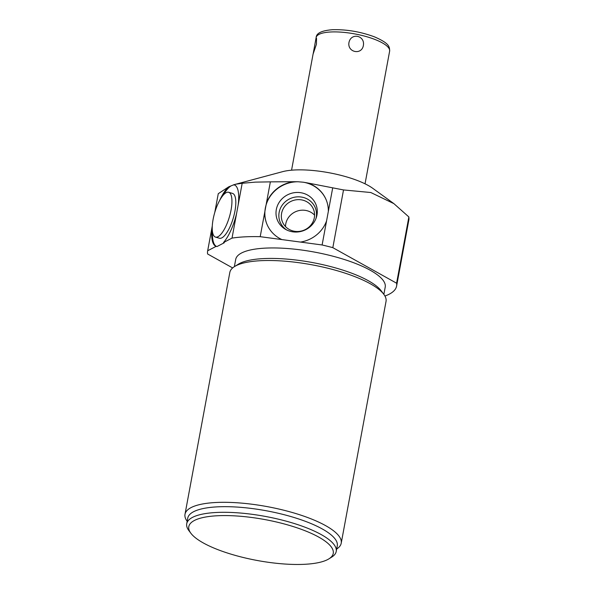 <?xml version="1.0" encoding="UTF-8"?>
<svg xmlns="http://www.w3.org/2000/svg" width="594" height="594" viewBox="0 0 594 594"><rect width="100%" height="100%" fill="white"/><g stroke="black" fill="none" stroke-linecap="round" stroke-linejoin="round"><path stroke-width="0.89" d="M365.043 183.821L389.634 51.143A37.37 10.588 -169.5 0 0 370.159 37.771A37.37 10.588 -169.5 0 0 330.724 31.987A37.37 10.588 10.5 0 0 316.149 37.526C316.327 33.145 321.807 30.539 332.581 29.7C346.658 29.351 360.647 31.742 374.562 36.887C389.233 43.325 389.627 46.547 389.634 51.143M348.96 42.568C347.245 52.369 361.575 55.391 363.35 45.604C365.288 35.373 350.957 32.351 348.96 42.568M322.111 244.973L326.581 220.857A32.031 30.249 158.5 0 1 300.519 242.077L322.111 244.973A96.094 27.22 10.5 0 1 332.826 247.661L396.592 283.197L408.865 216.951L393.889 203.638L372.846 188.38A53.386 15.125 -169.5 0 0 294.669 169.981A53.386 15.125 -169.5 0 0 282.64 171.659L233.732 184.764A32.031 10.484 106.4 0 1 234.214 184.868A32.031 10.484 106.4 0 1 238.142 205.086L236.59 213.446A32.031 10.484 106.4 0 1 223.5 242.53L224.272 242.76L216.951 246.569L216.179 246.339A32.031 10.484 106.4 0 1 216.157 246.332A32.031 10.484 106.4 0 1 212.155 226.641L212.288 225.898M234.593 185.001A32.031 10.484 -73.6 0 0 233.115 185.046L233.732 184.764M238.142 205.086L242.181 183.286L235.387 184.274M242.181 183.286L255.249 182.135L270.359 181.861L266.32 203.66A32.031 30.249 158.5 0 1 293.985 181.719L298.099 181.764A32.031 30.249 -21.5 0 0 266.795 223.871M214.783 212.414L218.265 193.681L228.712 186.835L231.118 185.863A32.031 10.484 -73.6 0 0 223.314 195.04M233.115 185.046L231.118 185.863M212.496 231.883A32.031 10.484 -73.6 0 0 216.907 246.555M228.668 192.278L232.544 193.414A23.359 7.648 106.4 0 1 234.927 211.16A23.359 7.648 106.4 0 1 219.372 238.239L215.496 237.103A23.359 7.648 -73.6 0 0 231.059 210.024A23.359 7.648 -73.6 0 0 228.668 192.278A23.359 7.648 -73.6 0 0 213.112 219.349A23.359 7.648 -73.6 0 0 215.496 237.103M219.654 200.423A32.031 10.484 106.4 0 1 228.712 186.835M223.5 242.53L232.024 238.105A96.094 27.22 10.5 0 1 260.202 236.679L300.519 242.077M396.592 283.197A96.094 27.22 10.5 0 1 396.592 286.1A96.094 27.22 10.5 0 1 384.934 296.035M232.655 267.939L207.618 253.987A96.094 27.22 10.5 0 1 207.618 251.076A96.094 27.22 10.5 0 1 207.685 250.75L216.179 246.339M383.865 294.379L385.216 287.102A76.025 21.54 10.5 0 0 345.582 259.905A76.025 21.54 10.5 0 0 265.377 248.121A76.025 21.54 -169.5 0 0 235.714 259.392L234.363 266.669M383.761 294.238L381.096 290.704A76.025 21.54 10.5 0 0 263.432 258.598A76.025 21.54 -169.5 0 0 238.268 264.226L234.511 266.572A79.44 22.505 10.5 0 1 260.811 260.692A79.44 22.505 10.5 0 1 370.359 283.791A79.44 22.505 10.5 0 1 383.761 294.238A79.44 22.505 10.5 0 1 386.033 301.418L341.216 543.22A79.44 22.505 10.5 0 1 336.672 549.019M187.169 521.309A79.44 22.505 10.5 0 1 185.001 514.27A79.44 22.505 10.5 0 1 215.993 502.494A79.44 22.505 10.5 0 1 325.542 525.593A79.44 22.505 10.5 0 1 341.216 543.22M185.001 514.27L229.819 272.468A79.44 22.505 10.5 0 1 234.511 266.572M186.716 523.752L187.763 518.116A76.025 21.54 -169.5 0 1 217.426 506.845A76.025 21.54 10.5 0 1 297.631 518.621A76.025 21.54 10.5 0 1 337.266 545.819L336.219 551.462A76.025 21.54 10.5 0 1 331.719 557.098L328.905 558.857A73.463 20.812 10.5 0 1 304.588 564.3A73.463 20.812 -169.5 0 1 190.897 533.278L188.892 530.628A76.025 21.54 -169.5 0 1 186.716 523.752A76.025 21.54 -169.5 0 1 216.379 512.481A76.025 21.54 10.5 0 1 296.592 524.257A76.025 21.54 10.5 0 1 336.219 551.462M328.905 558.857A73.463 20.812 10.5 0 0 304.121 530.375A73.463 20.812 10.5 0 0 217.449 515.748A73.463 20.812 -169.5 0 0 190.897 533.278M214.805 212.348L218.265 193.681M232.024 238.105L236.59 213.446M207.685 250.75L212.155 226.641M332.826 247.661L343.518 189.939L307.15 182.87A32.031 30.249 158.5 0 1 326.344 200.245A32.031 30.249 158.5 0 1 328.334 211.412L332.692 187.904M328.334 211.412L326.581 220.857M260.202 236.679L266.32 203.66M281.883 239.582A32.031 30.249 158.5 0 1 266.743 223.745A32.031 30.249 158.5 0 1 264.768 212.028M326.396 200.378A32.031 30.249 -21.5 0 0 303.341 182.217L307.15 182.87M303.341 182.217L298.099 181.764M276.321 209.534A20.797 19.639 -21.5 0 0 285.714 229.447A20.797 19.639 -21.5 0 0 316.372 217.359A20.797 19.639 -21.5 0 0 316.973 214.976A20.797 19.639 -21.5 0 0 300.282 192.642A20.797 19.639 -21.5 0 0 276.321 209.534M393.889 203.638L370.812 192.523L343.518 189.939M408.865 216.951L408.999 219.156L396.592 286.1M293.985 181.719L270.359 181.861M315.986 218.466A18.978 17.917 -21.5 0 0 316.223 217.367A18.978 17.917 158.5 0 0 300.995 196.993A18.978 17.917 158.5 0 0 279.143 212.4A18.978 17.917 -21.5 0 0 286.746 229.989M281.593 213.372A16.743 15.808 158.5 0 1 296.465 199.762A16.743 15.808 158.5 0 1 313.528 209.422A16.743 15.808 158.5 0 1 314.315 217.753A16.743 15.808 -21.5 0 1 299.443 231.37A16.743 15.808 -21.5 0 1 282.373 221.703A16.743 15.808 -21.5 0 1 281.593 213.372M314.568 215.11A16.743 15.808 158.5 0 0 297.631 210.944A16.743 15.808 158.5 0 0 285.751 223.923A16.743 15.808 -21.5 0 0 285.491 226.574M316.439 44.216L316.528 38.224L315.689 39.991L313.149 53.891L316.439 44.216M207.618 251.076L212.296 225.854M316.149 37.526L315.689 39.991M313.142 53.742L291.557 170.196"/></g></svg>
